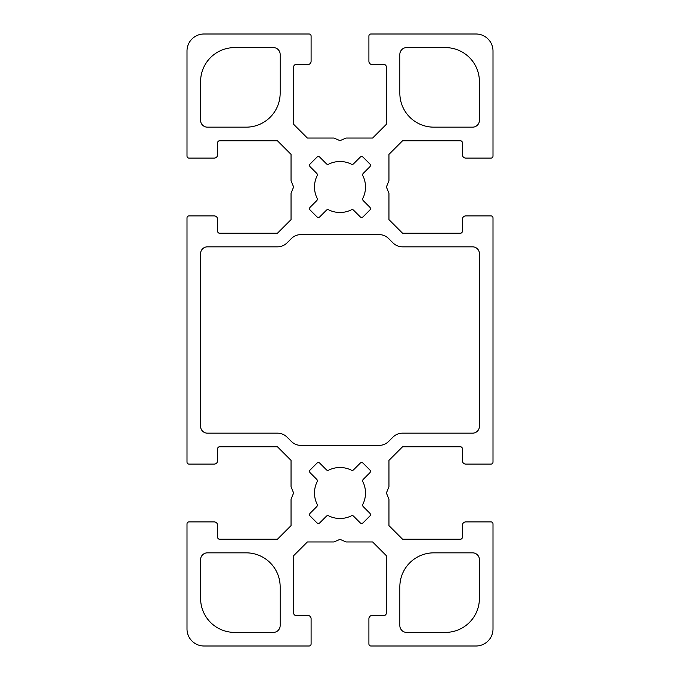 <?xml version="1.0" encoding="UTF-8"?>
<svg xmlns="http://www.w3.org/2000/svg" width="680" height="680" viewBox="0 0 680 680"><rect width="100%" height="100%" fill="white"/><g stroke="black" fill="none" stroke-linecap="round" stroke-linejoin="round"><path stroke-width="1.02" d="M246.16 552.84A34 34 0 0 1 280.16 586.84L280.16 625.6A6.8 6.8 0 0 1 273.36 632.4L234.6 632.4A34 34 0 0 1 200.6 598.4L200.6 559.64A6.8 6.8 0 0 1 207.4 552.84L246.16 552.84M433.84 127.16A34 34 0 0 1 399.84 93.16L399.84 54.4A6.8 6.8 0 0 1 406.64 47.6L445.4 47.6A34 34 0 0 1 479.4 81.6L479.4 120.36A6.8 6.8 0 0 1 472.6 127.16L433.84 127.16M280.16 93.16A34 34 0 0 1 246.16 127.16L207.4 127.16A6.8 6.8 0 0 1 200.6 120.36L200.6 81.6A34 34 0 0 1 234.6 47.6L273.36 47.6A6.8 6.8 0 0 1 280.16 54.4L280.16 93.16M207.4 433.16A6.8 6.8 0 0 1 200.6 426.36L200.6 253.64A6.8 6.8 0 0 1 207.4 246.84L277.44 246.84A13.6 13.6 0 0 0 287.053 242.853L291.329 238.587A13.6 13.6 0 0 1 300.942 234.6L379.058 234.6A13.6 13.6 0 0 1 388.671 238.587L392.947 242.853A13.6 13.6 0 0 0 402.56 246.84L472.6 246.84A6.8 6.8 0 0 1 479.4 253.64L479.4 426.36A6.8 6.8 0 0 1 472.6 433.16L402.56 433.16A13.6 13.6 0 0 0 392.947 437.146L388.671 441.413A13.6 13.6 0 0 1 379.058 445.4L300.942 445.4A13.6 13.6 0 0 1 291.329 441.413L287.053 437.146A13.6 13.6 0 0 0 277.44 433.16L207.4 433.16M399.84 586.84A34 34 0 0 1 433.84 552.84L472.6 552.84A6.8 6.8 0 0 1 479.4 559.64L479.4 598.4A34 34 0 0 1 445.4 632.4L406.64 632.4A6.8 6.8 0 0 1 399.84 625.6L399.84 586.84M328.712 164.135A25.5 25.5 0 0 1 351.288 164.135A2.04 2.04 0 0 0 353.634 163.752L360.196 157.191A2.04 2.04 0 0 1 363.077 157.191L369.809 163.922A2.04 2.04 0 0 1 369.809 166.804L363.248 173.366A2.04 2.04 0 0 0 362.865 175.712A25.5 25.5 0 0 1 362.865 198.288A2.04 2.04 0 0 0 363.248 200.634L369.809 207.196A2.04 2.04 0 0 1 369.809 210.077L363.077 216.809A2.04 2.04 0 0 1 360.196 216.809L353.634 210.248A2.04 2.04 0 0 0 351.288 209.865A25.5 25.5 0 0 1 328.712 209.865A2.04 2.04 0 0 0 326.366 210.248L319.804 216.809A2.04 2.04 0 0 1 316.923 216.809L310.19 210.077A2.04 2.04 0 0 1 310.19 207.196L316.752 200.634A2.04 2.04 0 0 0 317.135 198.288A25.5 25.5 0 0 1 317.135 175.712A2.04 2.04 0 0 0 316.752 173.366L310.19 166.804A2.04 2.04 0 0 1 310.19 163.922L316.923 157.191A2.04 2.04 0 0 1 319.804 157.191L326.366 163.752A2.04 2.04 0 0 0 328.712 164.135M351.288 515.865A25.5 25.5 0 0 1 328.712 515.865A2.04 2.04 0 0 0 326.366 516.248L319.804 522.81A2.04 2.04 0 0 1 316.923 522.81L310.19 516.077A2.04 2.04 0 0 1 310.19 513.196L316.752 506.634A2.04 2.04 0 0 0 317.135 504.288A25.5 25.5 0 0 1 317.135 481.712A2.04 2.04 0 0 0 316.752 479.366L310.19 472.804A2.04 2.04 0 0 1 310.19 469.923L316.923 463.19A2.04 2.04 0 0 1 319.804 463.19L326.366 469.752A2.04 2.04 0 0 0 328.712 470.135A25.5 25.5 0 0 1 351.288 470.135A2.04 2.04 0 0 0 353.634 469.752L360.196 463.19A2.04 2.04 0 0 1 363.077 463.19L369.809 469.923A2.04 2.04 0 0 1 369.809 472.804L363.248 479.366A2.04 2.04 0 0 0 362.865 481.712A25.5 25.5 0 0 1 362.865 504.288A2.04 2.04 0 0 0 363.248 506.634L369.809 513.196A2.04 2.04 0 0 1 369.809 516.077L363.077 522.81A2.04 2.04 0 0 1 360.196 522.81L353.634 516.248A2.04 2.04 0 0 0 351.288 515.865M291.04 154.36L291.04 180.871L293.632 187L291.04 193.129L291.04 219.64L277.44 233.24L219.64 233.24A2.04 2.04 0 0 1 217.6 231.2L217.6 219.3A3.4 3.4 0 0 0 214.2 215.9L189.04 215.9A2.04 2.04 0 0 0 187 217.94L187 462.06A2.04 2.04 0 0 0 189.04 464.1L214.2 464.1A3.4 3.4 0 0 0 217.6 460.7L217.6 448.8A2.04 2.04 0 0 1 219.64 446.76L277.44 446.76L291.04 460.36L291.04 486.871L293.632 493L291.04 499.129L291.04 525.64L277.44 539.24L219.64 539.24A2.04 2.04 0 0 1 217.6 537.2L217.6 525.3A3.4 3.4 0 0 0 214.2 521.9L189.04 521.9A2.04 2.04 0 0 0 187 523.94L187 629A17 17 0 0 0 204 646L309.06 646A2.04 2.04 0 0 0 311.1 643.96L311.1 618.8A3.4 3.4 0 0 0 307.7 615.4L295.8 615.4A2.04 2.04 0 0 1 293.76 613.36L293.76 555.56L307.36 541.96L333.872 541.96L340 539.367L346.128 541.96L372.64 541.96L386.24 555.56L386.24 613.36A2.04 2.04 0 0 1 384.2 615.4L372.3 615.4A3.4 3.4 0 0 0 368.9 618.8L368.9 643.96A2.04 2.04 0 0 0 370.94 646L476 646A17 17 0 0 0 493 629L493 523.94A2.04 2.04 0 0 0 490.96 521.9L465.8 521.9A3.4 3.4 0 0 0 462.4 525.3L462.4 537.2A2.04 2.04 0 0 1 460.36 539.24L402.56 539.24L388.96 525.64L388.96 499.129L386.368 493L388.96 486.871L388.96 460.36L402.56 446.76L460.36 446.76A2.04 2.04 0 0 1 462.4 448.8L462.4 460.7A3.4 3.4 0 0 0 465.8 464.1L490.96 464.1A2.04 2.04 0 0 0 493 462.06L493 217.94A2.04 2.04 0 0 0 490.96 215.9L465.8 215.9A3.4 3.4 0 0 0 462.4 219.3L462.4 231.2A2.04 2.04 0 0 1 460.36 233.24L402.56 233.24L388.96 219.64L388.96 193.129L386.368 187L388.96 180.871L388.96 154.36L402.56 140.76L460.36 140.76A2.04 2.04 0 0 1 462.4 142.8L462.4 154.7A3.4 3.4 0 0 0 465.8 158.1L490.96 158.1A2.04 2.04 0 0 0 493 156.06L493 51A17 17 0 0 0 476 34L370.94 34A2.04 2.04 0 0 0 368.9 36.04L368.9 61.2A3.4 3.4 0 0 0 372.3 64.6L384.2 64.6A2.04 2.04 0 0 1 386.24 66.64L386.24 124.44L372.64 138.04L346.128 138.04L340 140.632L333.872 138.04L307.36 138.04L293.76 124.44L293.76 66.64A2.04 2.04 0 0 1 295.8 64.6L307.7 64.6A3.4 3.4 0 0 0 311.1 61.2L311.1 36.04A2.04 2.04 0 0 0 309.06 34L204 34A17 17 0 0 0 187 51L187 156.06A2.04 2.04 0 0 0 189.04 158.1L214.2 158.1A3.4 3.4 0 0 0 217.6 154.7L217.6 142.8A2.04 2.04 0 0 1 219.64 140.76L277.44 140.76L291.04 154.36"/></g></svg>
